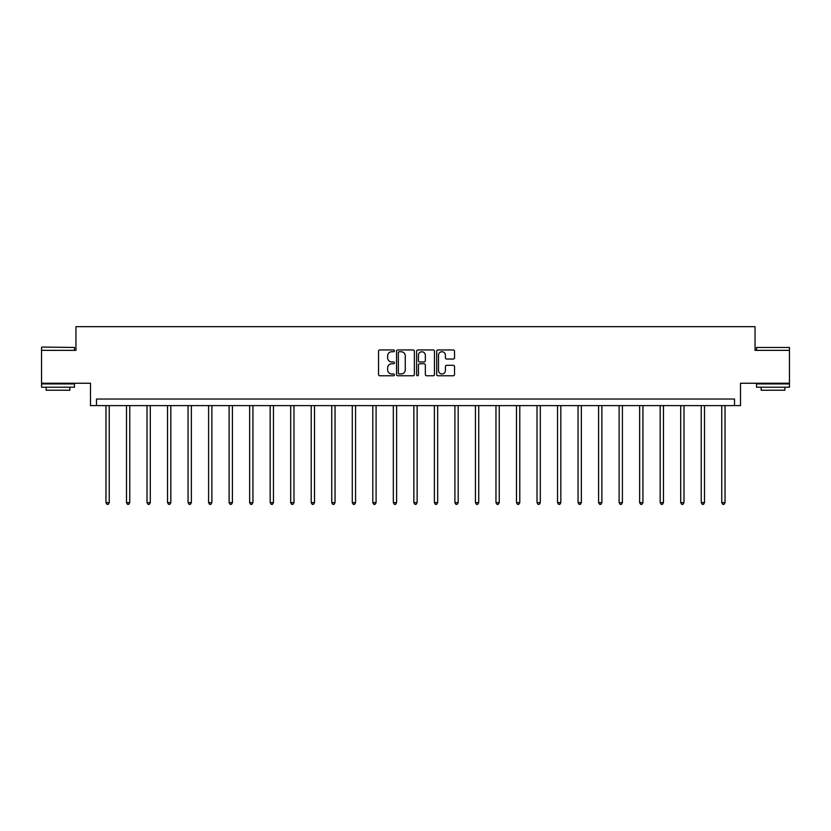 <?xml version="1.0" encoding="UTF-8"?>
<svg xmlns="http://www.w3.org/2000/svg" width="831" height="831" viewBox="0 0 831 831"><rect width="100%" height="100%" fill="white"/><g stroke="black" fill="none" stroke-linecap="round" stroke-linejoin="round"><path stroke-width="1.25" d="M394.445 350.848A0.904 0.904 0 0 0 393.541 349.944L379.819 349.944A1.288 1.288 0 0 0 378.531 351.233L378.531 374.48A1.288 1.288 0 0 0 379.819 375.768L393.541 375.768A0.904 0.904 0 0 0 394.445 374.864A0.904 0.904 0 0 0 393.541 373.96L391.765 373.96A4.134 4.134 0 0 1 387.63 369.826L387.63 367.894A4.134 4.134 0 0 1 391.765 363.76L393.541 363.76A0.904 0.904 0 0 0 394.445 362.856A0.904 0.904 0 0 0 393.541 361.952L391.765 361.952A4.134 4.134 0 0 1 387.63 357.818L387.63 355.876A4.134 4.134 0 0 1 391.765 351.752L393.541 351.752A0.904 0.904 0 0 0 394.445 350.848M789.45 350.36L755.047 350.36L755.047 326.666L75.953 326.666L75.953 350.36L41.55 350.36L41.55 383.247L90.496 383.247L90.496 405.621L740.504 405.621L740.504 383.247L789.45 383.247L789.45 347.462L756.553 347.462L789.45 347.462M453.248 359.044A1.288 1.288 0 0 0 454.536 357.756L454.536 351.233A1.288 1.288 0 0 0 453.248 349.944L438.01 349.944A1.288 1.288 0 0 0 436.711 351.233L436.711 374.48A1.288 1.288 0 0 0 438.01 375.768L453.248 375.768A1.288 1.288 0 0 0 454.536 374.48L454.536 366.596A1.288 1.288 0 0 0 453.248 365.308L446.725 365.308A1.288 1.288 0 0 0 445.426 366.596L445.426 370.512A3.459 3.459 0 0 1 441.978 373.96A3.459 3.459 0 0 1 438.519 370.512L438.519 355.201A3.459 3.459 0 0 1 441.978 351.752A3.459 3.459 0 0 1 445.426 355.201L445.426 357.756A1.288 1.288 0 0 0 446.725 359.044L453.248 359.044M734.511 405.621L734.511 399.036L96.489 399.036L96.489 405.621M414.368 351.233A1.288 1.288 0 0 0 413.08 349.944L397.841 349.944A1.288 1.288 0 0 0 396.543 351.233L396.543 374.48A1.288 1.288 0 0 0 397.841 375.768L413.08 375.768A1.288 1.288 0 0 0 414.368 374.48L414.368 351.233M417.92 349.944L433.159 349.944A1.288 1.288 0 0 1 434.457 351.233L434.457 374.48A1.288 1.288 0 0 1 433.159 375.768L426.635 375.768A1.288 1.288 0 0 1 425.347 374.48L425.347 365.048A1.288 1.288 0 0 0 424.059 363.76L419.728 363.76A1.288 1.288 0 0 0 418.44 365.048L418.44 374.864A0.904 0.904 0 0 1 417.536 375.768A0.904 0.904 0 0 1 416.632 374.864L416.632 351.233A1.288 1.288 0 0 1 417.92 349.944M399.254 351.752A0.904 0.904 0 0 0 398.35 352.656L398.35 373.057A0.904 0.904 0 0 0 399.254 373.96L401.134 373.96A4.134 4.134 0 0 0 405.268 369.826L405.268 355.876A4.134 4.134 0 0 0 401.134 351.752L399.254 351.752M425.347 355.263A3.459 3.459 0 0 0 421.888 351.814A3.459 3.459 0 0 0 418.44 355.263L418.44 360.664A1.288 1.288 0 0 0 419.728 361.952L424.059 361.952A1.288 1.288 0 0 0 425.347 360.664L425.347 355.263M105.963 405.621L105.963 502.62L109.245 502.62L109.245 405.621M109.245 502.62L108.259 504.334L106.95 504.334L105.963 502.62M41.945 347.067L74.447 347.462L41.945 347.067M57.993 387.194L41.55 387.194L41.55 383.912L74.447 383.912L74.447 387.194L57.993 387.194M69.835 387.194L69.835 390.227L46.152 390.227L46.152 387.194M773.007 387.194L756.553 387.194L756.553 383.912L789.45 383.912L789.45 387.194L773.007 387.194M784.848 387.194L784.848 390.227L761.165 390.227L761.165 387.194M126.489 405.621L126.489 502.62L129.771 502.62L129.771 405.621M129.771 502.62L128.784 504.334L127.475 504.334L126.489 502.62M147.014 405.621L147.014 502.62L150.297 502.62L150.297 405.621M150.297 502.62L149.31 504.334L148.001 504.334L147.014 502.62M167.54 405.621L167.54 502.62L170.822 502.62L170.822 405.621M170.822 502.62L169.836 504.334L168.527 504.334L167.54 502.62M188.066 405.621L188.066 502.62L191.359 502.62L191.359 405.621M191.359 502.62L190.372 504.334L189.053 504.334L188.066 502.62M208.591 405.621L208.591 502.62L211.884 502.62L211.884 405.621M211.884 502.62L210.897 504.334L209.578 504.334L208.591 502.62M229.117 405.621L229.117 502.62L232.41 502.62L232.41 405.621M232.41 502.62L231.423 504.334L230.104 504.334L229.117 502.62M249.643 405.621L249.643 502.62L252.936 502.62L252.936 405.621M252.936 502.62L251.949 504.334L250.63 504.334L249.643 502.62M270.168 405.621L270.168 502.62L273.461 502.62L273.461 405.621M273.461 502.62L272.475 504.334L271.155 504.334L270.168 502.62M290.694 405.621L290.694 502.62L293.987 502.62L293.987 405.621M293.987 502.62L293 504.334L291.681 504.334L290.694 502.62M311.22 405.621L311.22 502.62L314.513 502.62L314.513 405.621M314.513 502.62L313.526 504.334L312.207 504.334L311.22 502.62M331.746 405.621L331.746 502.62L335.038 502.62L335.038 405.621M335.038 502.62L334.052 504.334L332.732 504.334L331.746 502.62M352.271 405.621L352.271 502.62L355.564 502.62L355.564 405.621M355.564 502.62L354.577 504.334L353.258 504.334L352.271 502.62M372.807 405.621L372.807 502.62L376.09 502.62L376.09 405.621M376.09 502.62L375.103 504.334L373.794 504.334L372.807 502.62M393.333 405.621L393.333 502.62L396.616 502.62L396.616 405.621M396.616 502.62L395.629 504.334L394.32 504.334L393.333 502.62M413.859 405.621L413.859 502.62L417.141 502.62L417.141 405.621M417.141 502.62L416.154 504.334L414.846 504.334L413.859 502.62M434.384 405.621L434.384 502.62L437.667 502.62L437.667 405.621M437.667 502.62L436.68 504.334L435.371 504.334L434.384 502.62M454.91 405.621L454.91 502.62L458.193 502.62L458.193 405.621M458.193 502.62L457.206 504.334L455.897 504.334L454.91 502.62M475.436 405.621L475.436 502.62L478.729 502.62L478.729 405.621M478.729 502.62L477.742 504.334L476.423 504.334L475.436 502.62M495.962 405.621L495.962 502.62L499.254 502.62L499.254 405.621M499.254 502.62L498.268 504.334L496.948 504.334L495.962 502.62M516.487 405.621L516.487 502.62L519.78 502.62L519.78 405.621M519.78 502.62L518.793 504.334L517.474 504.334L516.487 502.62M537.013 405.621L537.013 502.62L540.306 502.62L540.306 405.621M540.306 502.62L539.319 504.334L538 504.334L537.013 502.62M557.539 405.621L557.539 502.62L560.832 502.62L560.832 405.621M560.832 502.62L559.845 504.334L558.525 504.334L557.539 502.62M578.064 405.621L578.064 502.62L581.357 502.62L581.357 405.621M581.357 502.62L580.37 504.334L579.051 504.334L578.064 502.62M598.59 405.621L598.59 502.62L601.883 502.62L601.883 405.621M601.883 502.62L600.896 504.334L599.577 504.334L598.59 502.62M619.116 405.621L619.116 502.62L622.409 502.62L622.409 405.621M622.409 502.62L621.422 504.334L620.103 504.334L619.116 502.62M639.641 405.621L639.641 502.62L642.934 502.62L642.934 405.621M642.934 502.62L641.947 504.334L640.628 504.334L639.641 502.62M660.178 405.621L660.178 502.62L663.46 502.62L663.46 405.621M663.46 502.62L662.473 504.334L661.164 504.334L660.178 502.62M680.703 405.621L680.703 502.62L683.986 502.62L683.986 405.621M683.986 502.62L682.999 504.334L681.69 504.334L680.703 502.62M701.229 405.621L701.229 502.62L704.511 502.62L704.511 405.621M704.511 502.62L703.525 504.334L702.216 504.334L701.229 502.62M721.755 405.621L721.755 502.62L725.037 502.62L725.037 405.621M725.037 502.62L724.05 504.334L722.741 504.334L721.755 502.62M41.55 350.36L41.55 347.462M49.05 383.912L49.05 383.247M66.947 383.912L66.947 383.247M74.447 350.36L74.447 347.462M756.553 350.36L756.553 347.462M764.053 383.912L764.053 383.247M781.95 383.912L781.95 383.247"/></g></svg>

